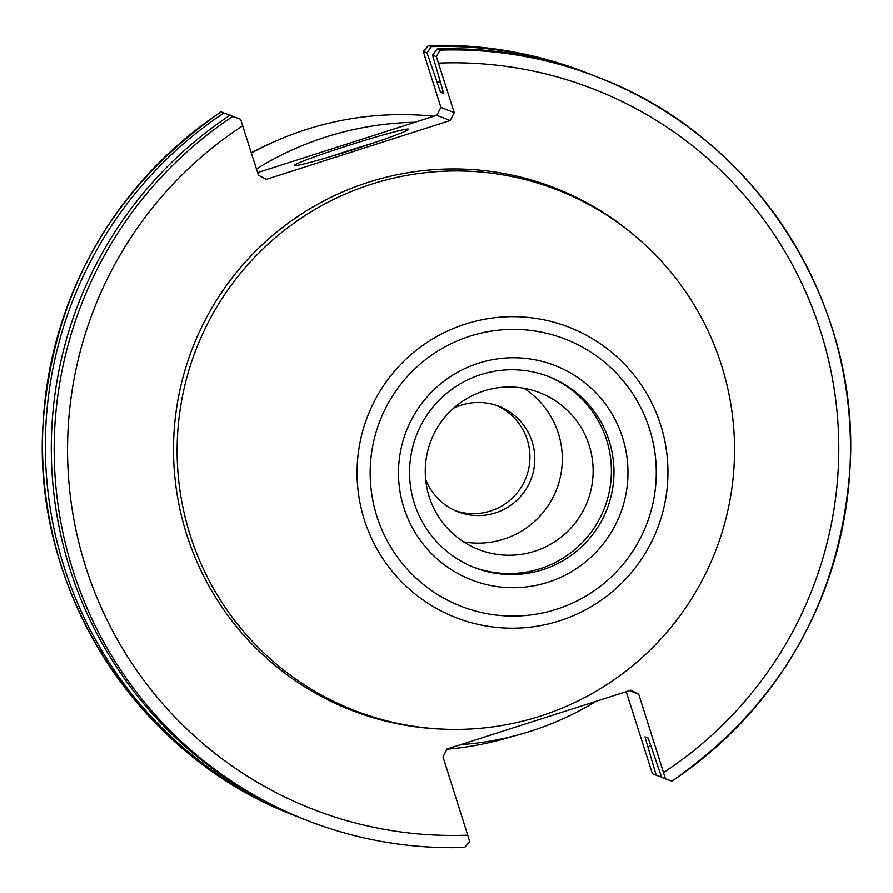 <?xml version="1.0" encoding="UTF-8"?>
<svg xmlns="http://www.w3.org/2000/svg" width="893" height="893" viewBox="0 0 893 893"><rect width="100%" height="100%" fill="white"/><g stroke="black" fill="none" stroke-linecap="round" stroke-linejoin="round"><path stroke-width="1.34" d="M455.274 510.651A56.56 56.415 111.5 0 0 529.839 460.241A56.56 56.415 111.5 0 0 496.608 405.489M453.521 408.313A56.56 56.415 -68.5 0 1 534.784 460.844A56.56 56.415 -68.5 0 1 425.648 479.24M596.066 701.329A301.644 300.863 -68.5 0 1 460.665 744.662M629.509 690.624L638.763 694.252L665.497 778.886L661.668 777.379L648.229 738.12L645.014 736.859L656.199 775.236L652.392 773.74L626.227 691.673M257.642 172.606L436.822 115.264L450.172 120.51L454.247 112.618L440.908 107.372L436.822 115.264M440.908 107.372L423.271 51.459L428.361 45.51A399.048 398.021 -68.5 0 1 586.623 72.813C535.733 52.933 482.968 43.835 428.327 45.498L431.219 46.626A399.048 398.021 -68.5 0 1 589.48 73.929A399.048 398.021 -68.5 0 1 592.45 75.112M463.623 541.839A84.121 83.897 111.5 0 0 523.957 388.332M534.606 551.238A84.121 83.897 -68.5 0 1 431.107 440.45A84.121 83.897 -68.5 0 1 593.086 473.837A84.121 83.897 -68.5 0 1 534.606 551.238M423.271 51.459L427.088 52.955L440.517 92.213L443.743 93.486L432.547 55.109L436.376 56.616L454.247 112.618M450.172 120.51L266.348 179.337L258.479 175.262L240.608 119.26L232.727 116.425A399.048 398.021 111.5 0 0 56.348 491.072A399.048 398.021 111.5 0 0 306.377 820.187A399.048 398.021 111.5 0 0 464.639 847.49L464.673 847.49C410.032 849.165 357.267 840.067 306.377 820.187L303.486 819.06A399.048 398.021 -68.5 0 1 53.468 489.944A399.048 398.021 -68.5 0 1 229.847 115.297L232.727 116.425M464.639 847.49L469.729 841.541L442.984 756.907L447.069 749.015L630.882 690.189L638.763 694.252M221.04 111.837C111.949 188.177 52.575 292.792 42.942 425.671C32.528 592.137 138.94 756.974 294.701 815.61A399.048 398.021 -68.5 0 1 44.683 486.495A399.048 398.021 -68.5 0 1 221.062 111.848L231.399 115.844M665.497 778.886L671.938 781.152A399.048 398.021 111.5 0 0 848.317 406.505A399.048 398.021 111.5 0 0 598.299 77.39A399.048 398.021 111.5 0 0 440.026 50.097L436.376 56.616M440.026 50.097L437.146 48.959L432.547 55.109M437.146 48.959A399.048 398.021 -68.5 0 1 595.419 76.262L598.299 77.39C754.06 136.026 860.472 300.863 850.058 467.329C840.425 600.208 781.051 704.823 671.96 781.163M622.6 437.726A115.007 114.706 -68.5 0 1 488.638 585.06A115.007 114.706 -68.5 0 1 428.473 395.387A115.007 114.706 -68.5 0 1 622.6 437.726M721.477 365.17A279.33 278.616 -68.5 0 1 396.101 723.029A279.33 278.616 -68.5 0 1 249.962 262.319A279.33 278.616 -68.5 0 1 721.477 365.17M240.608 119.26L229.847 115.297M661.579 777.144L656.199 775.236M300.528 817.888A399.048 398.021 -68.5 0 1 297.559 816.727A399.048 398.021 -68.5 0 1 47.53 487.611A399.048 398.021 -68.5 0 1 223.92 112.965L231.309 115.61M221.062 111.848L223.92 112.965M427.088 52.955L431.219 46.626M437.313 82.1A363.976 363.038 -68.5 0 1 440.16 82.056M650.539 745.387A363.976 363.038 -68.5 0 1 648.218 746.972M374.044 142.802A59.853 2.712 -17.6 0 0 330.633 156.576M355.581 148.874A59.853 2.712 162.4 0 1 294.523 165.395A59.853 2.712 162.4 0 1 350.759 144.711A59.853 2.712 162.4 0 1 408.637 129.195A59.853 2.712 162.4 0 1 355.581 148.874M440.517 92.213A353.807 352.891 -68.5 0 1 443.33 92.191M609.182 440.986A102.438 102.17 -68.5 0 1 474.306 567.49A102.438 102.17 -68.5 0 1 416.685 434.779A102.438 102.17 -68.5 0 1 609.182 440.986M547.956 376.321A102.438 102.17 -68.5 0 1 579.479 545.355A102.438 102.17 -68.5 0 1 473.022 566.977M446.946 749.238A314.213 313.398 111.5 0 0 513.33 736.156M415.011 122.252A314.213 313.398 111.5 0 0 256.47 168.922M433.808 116.235A314.213 313.398 111.5 0 0 251.424 153.016M275.111 141.328A310.44 309.637 111.5 0 0 251.324 152.714M636.329 237.08A280.279 279.554 111.5 0 0 368.519 182.239A280.279 279.554 111.5 0 0 176.088 487.466A280.279 279.554 111.5 0 0 442.95 729.135M438.541 63.079A386.479 385.486 -68.5 0 1 820.7 331.515A386.479 385.486 -68.5 0 1 663.588 772.523M467.809 835.167A386.479 385.486 -68.5 0 1 85.65 566.731A386.479 385.486 -68.5 0 1 242.762 125.723M465.454 324.081A155.806 155.404 111.5 0 0 364.355 519.86A155.806 155.404 111.5 0 0 559.576 620.802A155.806 155.404 111.5 0 0 660.675 425.035A155.806 155.404 111.5 0 0 465.454 324.081M469.93 336.203A143.371 143.003 -68.5 0 1 652.962 503.205A143.371 143.003 -68.5 0 1 416.819 578.776A143.371 143.003 -68.5 0 1 469.93 336.203M589.48 73.929L586.623 72.813M297.559 816.727L294.701 815.61"/></g></svg>
